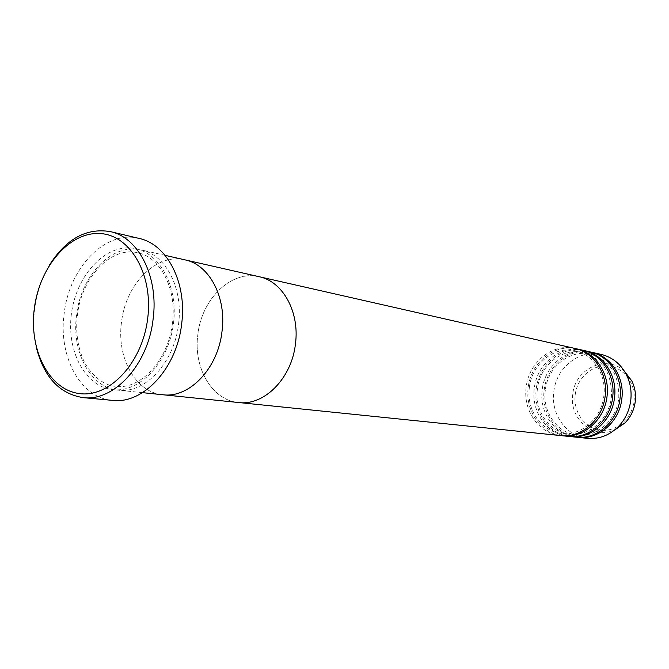 <?xml version="1.0" encoding="UTF-8"?>
<svg xmlns="http://www.w3.org/2000/svg" width="669" height="669" viewBox="0 0 669 669"><rect width="100%" height="100%" fill="white"/><g stroke="black" fill="none" stroke-linecap="round" stroke-linejoin="round"><path stroke-width="0.5" stroke-dasharray="3.35 2.51" d="M36.159 346.701C33.517 334.475 33.024 321.772 34.688 308.601C36.828 292.562 41.804 277.978 49.606 264.857M76.592 314.856C71.29 351.752 90.457 387.928 118.221 390.161C144.93 393.89 174.258 362.799 178.523 324.306C183.473 288.615 165.879 254.747 141.259 249.93C112.4 242.596 80.949 275.327 76.592 314.856M185.045 259.873C156.588 252.656 125.655 284.024 121.515 322.107C116.423 357.639 135.514 392.544 162.885 394.752C135.514 392.544 116.423 357.639 121.515 322.107C125.655 284.024 156.588 252.656 185.045 259.873M139.093 238.423C105.652 229.634 69.233 267.617 64.191 313.351C58.036 356.05 80.213 398.055 112.484 400.38M575.917 348.683C553.79 343.791 530.567 363.234 528.192 387.736C525.056 410.54 540.577 433.32 561.626 435.67M574.947 348.449C552.552 342.812 528.552 362.439 526.152 387.401C522.932 410.657 539.105 433.805 560.63 435.578M583.619 350.439C561.659 345.564 538.595 364.789 536.254 389.032C533.151 411.602 548.588 434.156 569.486 436.472M582.666 350.205C560.438 344.61 536.622 364.011 534.255 388.714C531.077 411.719 547.142 434.624 568.508 436.389M591.162 352.145C569.352 347.303 546.456 366.311 544.14 390.303C541.079 412.639 556.424 434.975 577.171 437.267M590.225 351.927C568.165 346.366 544.524 365.55 542.183 389.994C539.038 412.756 555.011 435.435 576.218 437.183M259.221 276.732C231.583 269.724 201.653 298.809 197.865 334.425C193.132 367.649 211.973 400.363 238.557 402.521C211.973 400.363 193.132 367.649 197.865 334.425C201.653 298.809 231.583 269.724 259.221 276.732M601.272 354.428C579.438 348.942 556.064 367.799 553.773 391.858C550.679 414.27 566.501 436.606 587.482 438.337M71.391 314.02C66.49 350.623 84.729 385.963 111.932 389.5C139.052 393.615 168.739 362.707 173.472 323.462C178.615 284.258 157.374 248.851 129.953 247.915C102.583 246.393 75.898 277.376 71.391 314.02M575.181 394.869C577.063 377.926 592.232 364.329 607.979 365.893C623.751 367.197 636.177 383.763 634.028 401.216C632.113 418.694 616.166 432.249 600.453 430.15C584.714 428.319 573.074 411.786 575.181 394.869M624.436 371.186C606.398 353.834 574.73 368.744 572.714 394.568C568.968 418.761 593.395 439.893 614.794 429.874M172.393 323.453C168.254 360.474 140.373 389.952 115.854 386.331C101.011 385.704 86.635 369.564 82.396 357.48C77.261 344.552 75.614 330.344 77.445 314.856C81.668 276.974 111.397 246.041 137.789 252.807C160.46 257.072 177.143 289.133 172.393 323.453M165.076 255.341L141.259 249.93M142.514 392.661L118.221 390.161M529.33 387.819C526.286 409.921 541.539 431.764 561.701 433.47C581.252 436.079 601.64 418.317 603.873 395.747C606.641 374.832 593.278 354.394 575.29 350.799C554.283 345.555 531.621 364.095 529.33 387.819M537.383 389.124C534.38 410.983 549.533 432.6 569.562 434.298C588.971 436.89 609.2 419.329 611.391 397.01C612.235 373.628 602.769 358.801 583 352.521C562.144 347.32 539.649 365.65 537.383 389.124M545.277 390.395C542.3 412.029 557.369 433.428 577.247 435.109C596.522 437.685 616.584 420.316 618.75 398.239C619.569 375.117 610.17 360.44 590.543 354.219C569.837 349.051 547.51 367.164 545.277 390.395"/><path stroke-width="1" d="M147.657 318.712C153.51 274.215 129.819 234.301 99.372 233.523C68.982 232.084 39.463 267.157 34.345 308.384C28.809 349.561 48.737 389.4 78.909 393.497C108.972 398.256 142.246 363.259 147.657 318.712M49.606 264.857C66.315 238.716 86.577 227.644 110.377 231.625C138.709 237.395 158.938 277.225 153.076 319.414C147.991 364.923 113.931 401.693 83.107 397.629C59.282 393.79 43.627 376.806 36.159 346.701M221.991 331.598C226.732 297.304 209.313 264.648 185.045 259.873C209.313 264.648 226.732 297.304 221.991 331.598C217.943 368.577 189.218 398.389 162.885 394.752C189.218 398.389 217.943 368.577 221.991 331.598M83.107 397.629L112.484 400.38C143.074 404.377 176.7 368.577 181.617 324.214C187.312 283.096 167.2 244.168 139.093 238.423L110.377 231.625M561.626 435.67L562.612 435.787C583.351 438.471 604.743 419.764 607.059 396.165C609.969 374.297 595.945 352.78 576.887 348.892L575.917 348.683M142.514 392.661L238.557 402.521C264.155 406.008 291.751 378.345 295.447 343.916C291.751 378.345 264.155 406.008 238.557 402.521L560.63 435.578C581.403 438.27 602.844 419.513 605.169 395.847C608.079 373.921 594.039 352.346 574.947 348.449L259.221 276.732C282.795 281.406 299.821 311.997 295.447 343.916C299.821 311.997 282.795 281.406 259.221 276.732L165.076 255.341M569.486 436.472L570.456 436.589C591.036 439.249 612.252 420.759 614.543 397.419C617.412 375.794 603.488 354.503 584.572 350.64L583.619 350.439M562.612 435.787L568.508 436.389C589.13 439.056 610.396 420.517 612.687 397.11C615.564 375.418 601.623 354.077 582.666 350.205L576.887 348.892M577.171 437.267L578.125 437.375C598.554 440.018 619.603 421.738 621.861 398.649C624.695 377.257 610.872 356.184 592.09 352.346L591.162 352.145M570.456 436.589L576.218 437.183C596.689 439.826 617.78 421.495 620.046 398.348C622.889 376.89 609.041 355.766 590.225 351.927L584.572 350.64M578.125 437.375L587.482 438.337C598.914 439.29 609.066 435.519 617.947 427.039C625.139 419.689 629.42 410.724 630.783 400.146C631.753 391.148 630.332 382.727 626.51 374.883C620.815 364.003 612.403 357.187 601.272 354.428L592.09 352.346M614.794 429.874L624.921 422.992C630.733 417.063 634.187 409.838 635.282 401.316C636.068 394.074 634.914 387.284 631.829 380.954L624.436 371.186M626.51 374.883L631.829 380.954C634.923 387.292 636.085 394.083 635.299 401.325C634.204 409.829 630.75 417.055 624.921 422.992L617.947 427.039"/></g></svg>
